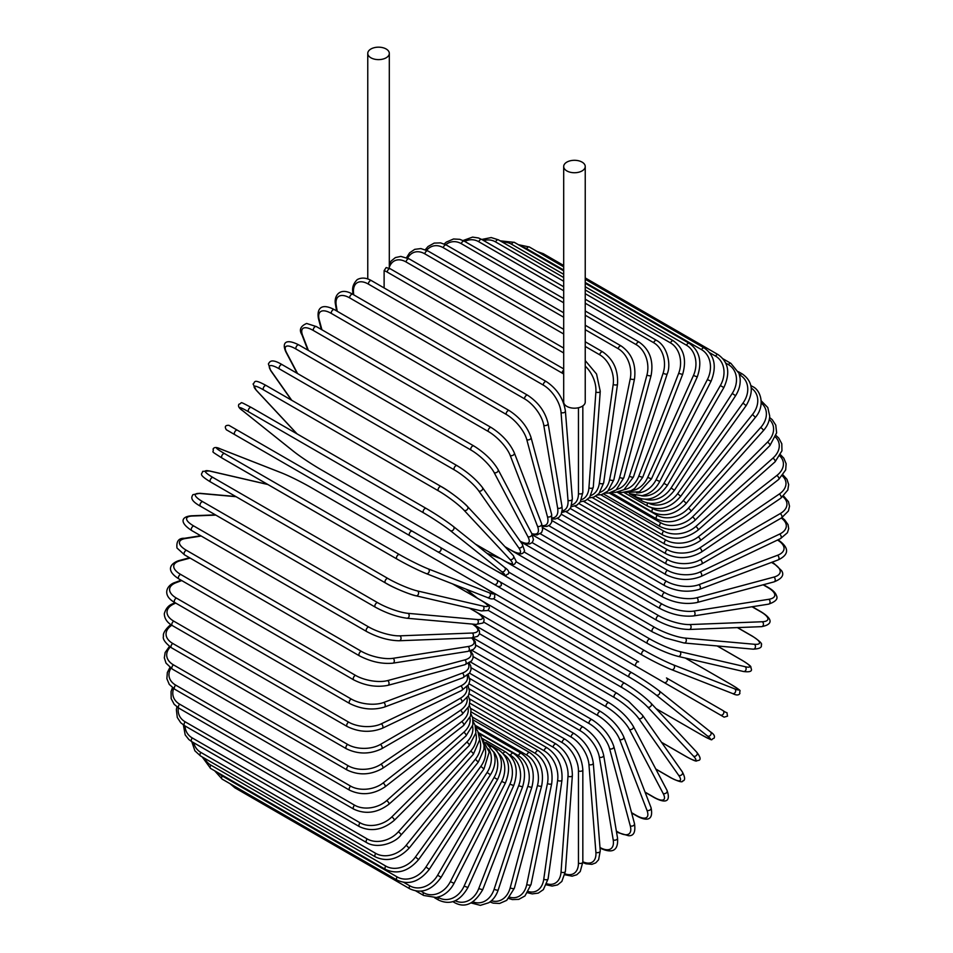 <?xml version="1.0" encoding="UTF-8"?>
<svg xmlns="http://www.w3.org/2000/svg" width="953" height="953" viewBox="0 0 953 953"><rect width="100%" height="100%" fill="white"/><g stroke="black" fill="none" stroke-linecap="round" stroke-linejoin="round"><path stroke-width="1.43" d="M540.72 611.278A2.561 1.477 -60 0 1 540.685 611.254L715.572 712.225A2.561 1.477 120 0 0 715.584 712.225L456.368 562.568L724.113 717.156L727.544 716.132C726.257 710.235 728.747 714.726 722.91 710.533L722.91 710.533A2.561 2.097 120 0 1 720.349 714.976L663.907 682.396A2.561 2.097 120 0 0 666.469 677.952L722.91 710.533L666.469 677.952M638.605 661.858L500.385 582.057L638.605 661.858A2.561 1.477 120 0 0 636.032 663.336A2.561 1.477 120 0 0 636.032 666.302L461.157 565.332A2.561 1.477 120 0 1 461.097 565.296M384.119 270.64L386.156 267.543L390.337 268.829A2.561 1.477 -60 0 0 388.359 269.508A2.561 1.477 -60 0 0 387.24 272.093A23.086 13.33 -120 0 0 384.119 270.64L384.119 287.949M370.92 48.996A10.781 6.218 0 0 0 367.763 53.392A10.781 6.218 0 0 0 374.41 59.146A10.781 6.218 0 0 0 386.156 57.799A10.781 6.218 0 0 0 389.312 53.392A10.781 6.218 0 0 0 382.665 47.65A10.781 6.218 0 0 0 370.92 48.996M563.688 166.513L563.688 401.975A10.781 6.218 0 0 0 570.335 407.717A10.781 6.218 0 0 0 582.08 406.371A10.781 6.218 0 0 0 585.237 401.975L585.237 166.513A10.781 6.218 0 0 0 578.59 160.771A10.781 6.218 0 0 0 566.844 162.117A10.781 6.218 0 0 0 563.688 166.513A10.781 6.218 0 0 0 570.335 172.267A10.781 6.218 0 0 0 582.08 170.909A10.781 6.218 0 0 0 585.237 166.513M409.754 535.657L234.867 434.687A2.561 1.477 -60 0 1 234.867 431.721A2.561 1.477 -60 0 1 237.428 430.244L412.315 531.214A2.561 1.477 120 0 0 409.754 532.691A2.561 1.477 120 0 0 409.754 535.657L437.618 551.739A2.561 2.097 -60 0 0 440.191 547.296L500.301 582.009M494.071 584.332L437.618 551.739L494.071 584.332A2.561 2.097 -60 0 0 496.632 579.889L500.408 582.069C502.279 585.166 501.409 586.631 497.8 586.488L494.071 584.332M234.867 434.687L489.282 581.568A2.561 1.477 120 0 0 489.306 581.58L314.395 480.61A2.561 1.477 120 0 0 314.442 480.622M469.043 683.789L565.224 739.314C575.957 746.675 581.83 756.837 582.831 769.821L582.831 861.988A2.561 1.477 180 0 1 581.247 863.358A2.561 1.477 180 0 1 578.459 863.037L578.459 770.858A23.086 13.33 -120 0 0 562.127 742.59L469.293 688.983M565.093 873.853A23.086 13.33 -120 0 0 578.459 863.037M565.224 739.314A2.561 1.477 120 0 0 563.247 740.005A2.561 1.477 120 0 0 562.127 742.59M582.831 769.821A2.561 1.477 180 0 1 581.247 771.18A2.561 1.477 180 0 1 578.459 770.858M582.831 862.513L585.916 863.775L591.884 864.347L595.732 862.882L598.615 859.749L600.247 850.85A2.561 1.608 175.5 0 1 598.734 852.47A2.561 1.608 175.5 0 1 595.887 852.28L588.93 764.473A23.086 12.115 -124.2 0 0 571.181 737.086L469.817 678.56M582.831 861.762A23.086 12.115 -124.2 0 0 595.887 852.28M600.247 850.85L593.29 763.043A2.561 1.608 175.5 0 1 591.777 764.663A2.561 1.608 175.5 0 1 588.93 764.473M593.29 763.043C591.384 750.726 585.035 740.922 574.266 733.631A2.561 1.477 120 0 0 572.217 734.406A2.561 1.477 120 0 0 571.181 737.086M600.211 848.158L600.033 848.063A2.561 1.477 120 0 0 600.211 848.158C609.479 852.53 618.747 853.28 617.52 838.009A2.561 1.715 170.5 0 1 616.103 839.891A2.561 1.715 170.5 0 1 613.196 839.831L599.342 757.063A23.086 10.817 -128 0 0 580.174 730.713L471.127 667.743M599.985 847.491A23.086 10.817 -128 0 0 613.196 839.831M617.52 838.009L603.654 755.241A2.561 1.715 170.5 0 1 602.236 757.123A2.561 1.715 170.5 0 1 599.342 757.063M603.654 755.241C600.843 743.662 594.041 734.286 583.248 727.091A2.561 1.477 120 0 0 581.127 727.937A2.561 1.477 120 0 0 580.174 730.713M616.353 831.111L618.152 832.148A2.561 1.477 120 0 0 618.628 832.815L628.563 835.721C633.733 836.067 635.711 832.029 634.484 823.583A2.561 1.811 165 0 1 633.209 825.715A2.561 1.811 165 0 1 630.255 825.798L609.598 748.701A23.086 9.423 -131.6 0 0 589.049 723.506L473.2 656.617M618.152 832.148A23.086 9.423 -131.6 0 0 630.255 825.798M634.484 823.583L613.827 746.485A2.561 1.811 165 0 1 612.553 748.617A2.561 1.811 165 0 1 609.598 748.701M613.827 746.485C610.134 735.716 602.892 726.794 592.087 719.729A2.561 1.477 120 0 0 589.895 720.659A2.561 1.477 120 0 0 589.049 723.506M631.565 812.683L636.199 815.351A2.561 1.477 120 0 0 636.616 815.875C644.681 820.438 654.056 822.248 651.042 807.667A2.561 1.894 158.9 0 1 649.934 810.05A2.561 1.894 158.9 0 1 646.944 810.288L619.641 739.445A23.086 7.969 -134.9 0 0 597.734 715.524L476.024 645.252M636.199 815.351A23.086 7.969 -134.9 0 0 646.944 810.288M651.042 807.667L623.738 736.812A2.561 1.894 158.9 0 1 622.643 739.206A2.561 1.894 158.9 0 1 619.641 739.445M623.738 736.812C619.188 726.936 611.516 718.526 600.712 711.593A2.561 1.477 120 0 0 598.46 712.618A2.561 1.477 120 0 0 597.734 715.524M645.038 792.098L653.687 797.089A2.561 1.477 120 0 0 654.044 797.482C667.374 804.618 670.507 800.234 667.029 790.382A2.561 1.966 152.2 0 1 666.159 793.015A2.561 1.966 152.2 0 1 663.109 793.408L629.385 729.355A23.086 6.445 -138.1 0 0 606.156 706.828L479.538 633.733M653.687 797.089A23.086 6.445 -138.1 0 0 663.109 793.408M667.029 790.382L633.292 726.329A2.561 1.966 152.2 0 1 632.423 728.95A2.561 1.966 152.2 0 1 629.385 729.355M609.443 703.159A2.561 1.477 120 0 0 609.074 702.766A2.561 1.477 120 0 0 606.751 703.874A2.561 1.477 120 0 0 606.156 706.828M655.759 768.988L670.495 777.493A2.561 1.477 120 0 0 670.781 777.755A2.561 1.477 120 0 0 671.174 777.874M655.831 769.131L670.781 777.755C678.631 781.627 682.586 782.699 682.634 780.995C685.35 780.567 685.255 777.517 682.324 771.87A2.561 2.025 144.9 0 1 678.655 775.301L638.748 718.526A23.086 4.884 -141.2 0 0 614.256 697.477L483.671 622.095M670.495 777.493A23.086 4.884 -141.2 0 0 678.655 775.301M682.324 771.87L642.417 715.095A2.561 2.025 144.9 0 1 638.748 718.526M617.401 693.57A2.561 1.477 120 0 0 617.103 693.308A2.561 1.477 120 0 0 614.721 694.499A2.561 1.477 120 0 0 614.256 697.477M661.537 742.304L686.494 756.706A2.561 1.477 120 0 0 686.696 756.873A2.561 1.477 120 0 0 686.934 756.968M696.429 751.977A2.561 2.061 137 0 1 693.45 756.098L647.671 707.031A23.086 3.276 -144.2 0 0 621.975 687.566L488.329 610.408M686.494 756.706A23.086 3.276 -144.2 0 0 693.45 756.098M661.596 742.375L686.696 756.873C698.775 763.162 695.345 760.518 698.561 760.423C701.086 759.839 700.503 757.123 696.81 752.286L651.03 703.219C644.18 696.357 635.425 689.722 624.739 683.277A2.561 1.477 120 0 1 624.942 683.444A23.086 3.276 35.8 0 1 650.637 702.909A2.561 2.061 137 0 1 647.671 707.031M480.753 600.152L624.739 683.277A2.561 1.477 120 0 0 622.297 684.576A2.561 1.477 120 0 0 621.975 687.566M656.105 708.651L701.551 734.894A2.561 1.477 120 0 0 701.658 734.966C715.774 742.351 709.782 739.325 714 738.289C715.226 736.312 714.023 734.144 710.378 731.785A2.561 2.085 128.6 0 1 707.388 735.942L656.081 694.951A23.086 1.644 -147.1 0 0 629.254 677.142L493.344 598.675M710.164 731.642A2.561 2.085 128.6 0 1 710.378 731.785L659.071 690.794A2.561 2.085 128.6 0 1 656.081 694.951M701.551 734.894A23.086 1.644 -147.1 0 0 707.388 735.942M466.172 589.216L477.513 598.281M486.471 588.787L631.922 672.77A2.561 1.477 120 0 1 632.03 672.842A23.086 1.644 32.9 0 1 658.857 690.651A2.561 2.085 128.6 0 1 659.071 690.794C651.602 685.052 642.56 679.048 631.922 672.77A2.561 1.477 120 0 0 629.421 674.152A2.561 1.477 120 0 0 629.254 677.142M487.448 589.371L631.803 672.711M452.592 560.388L456.368 562.568A2.561 2.097 -60 0 0 456.368 562.568L540.685 611.254M730.88 684.361A2.561 1.477 120 0 0 730.76 684.302L685.302 658.058L730.88 684.361C744.329 692.891 738.718 689.21 739.921 693.379C738.837 695.44 736.347 695.476 732.476 693.498A2.561 2.085 111.4 0 1 732.249 693.391M508.688 572.098L644.597 650.565A23.086 1.644 27.1 0 0 673.437 664.884L734.584 688.828A23.086 1.644 27.1 0 0 730.76 684.302M734.584 688.828A2.561 2.085 111.4 0 1 732.476 693.498L671.329 669.554A2.561 2.085 111.4 0 1 671.103 669.447A23.086 1.644 -152.9 0 1 642.262 655.116A2.561 1.477 120 0 1 642.155 655.056A2.561 1.477 120 0 1 642.096 652.197A2.561 1.477 120 0 1 644.597 650.565M642.048 654.985L497.347 571.455M500.444 558.601L486.935 553.3M673.437 664.884A2.561 2.085 111.4 0 1 671.329 669.554C662.633 665.968 652.9 661.132 642.155 655.056L467.268 554.098A2.561 1.477 120 0 0 467.315 554.122M467.22 554.062A2.561 1.477 120 0 0 467.268 554.098L466.529 553.669M742.566 660.608A2.561 1.477 120 0 0 742.363 660.441A2.561 1.477 120 0 0 742.125 660.346L717.168 645.943M516.335 561.889L649.982 639.046A23.086 3.276 24.2 0 0 679.692 651.566L745.067 666.683A23.086 3.276 24.2 0 0 742.125 660.346M745.067 666.683A2.561 2.061 103 0 1 743.459 671.496C749.499 672.282 752.131 671.424 751.369 668.946C749.856 666.111 753.859 667.767 742.363 660.441L717.264 645.955M677.607 656.2A23.086 3.276 -155.8 0 1 647.909 643.68A2.561 1.477 120 0 1 647.659 643.585A2.561 1.477 120 0 1 647.552 640.821A2.561 1.477 120 0 1 649.982 639.046M679.692 651.566A2.561 2.061 103 0 1 678.071 656.379L743.459 671.496M752.799 636.497A2.561 1.477 120 0 0 752.501 636.223A2.561 1.477 120 0 0 752.12 636.104L737.384 627.598M524.138 552.013L654.711 627.408A23.086 4.884 21.2 0 0 685.183 638.093L754.311 644.264A23.086 4.884 21.2 0 0 752.12 636.104M754.311 644.264A2.561 2.025 95.1 0 1 753.18 649.16C759.529 648.874 762.209 647.432 761.233 644.859C762.686 643.966 759.767 641.083 752.501 636.223L737.551 627.586M685.183 638.093A2.561 2.025 95.1 0 1 684.051 642.989L753.18 649.16M654.711 627.408A2.561 1.477 120 0 0 652.364 629.302A2.561 1.477 120 0 0 652.519 631.958L665.17 637.914L684.051 642.989M532.143 542.614L658.749 615.709A23.086 6.445 18.1 0 0 689.877 624.56L762.221 621.749A2.561 1.966 87.8 0 1 763.401 624.596A2.561 1.966 87.8 0 1 761.554 626.657C771.835 624.751 774.05 619.843 761.209 611.874A2.561 1.477 120 0 0 760.697 611.755L752.048 606.763M762.221 621.749A23.086 6.445 18.1 0 0 760.697 611.755M689.877 624.56A2.561 1.966 87.8 0 1 691.056 627.408A2.561 1.966 87.8 0 1 689.21 629.468L761.554 626.657M658.749 615.709A2.561 1.477 120 0 0 656.498 617.711A2.561 1.477 120 0 0 656.7 620.272C667.958 626.228 678.798 629.29 689.21 629.468M540.375 533.811L662.073 604.071A23.086 7.969 14.9 0 0 693.748 611.087L768.749 599.306A2.561 1.894 81.1 0 1 770.048 602.022A2.561 1.894 81.1 0 1 768.523 604.166C775.504 601.772 778.172 598.961 776.528 595.756C775.659 592.909 772.954 590.181 768.428 587.572A2.561 1.477 120 0 0 767.761 587.477L763.139 584.797M768.749 599.306A23.086 7.969 14.9 0 0 767.761 587.477M693.748 611.087A2.561 1.894 81.1 0 1 695.035 613.803A2.561 1.894 81.1 0 1 693.522 615.948L768.523 604.166M662.073 604.071A2.561 1.477 120 0 0 659.917 606.156A2.561 1.477 120 0 0 660.167 608.622C671.567 614.506 682.693 616.948 693.522 615.948M548.797 525.675L664.646 592.563A23.086 9.423 11.6 0 0 696.738 597.769L773.848 577.101A2.561 1.811 75 0 1 775.242 579.698A2.561 1.811 75 0 1 774.039 581.878C781.96 578.709 784.474 574.981 781.591 570.68L774.098 563.521A2.561 1.477 120 0 0 773.288 563.449L771.489 562.413M773.848 577.101A23.086 9.423 11.6 0 0 773.288 563.449M696.738 597.769A2.561 1.811 75 0 1 698.144 600.366A2.561 1.811 75 0 1 696.941 602.534L774.039 581.878M664.646 592.563A2.561 1.477 120 0 0 662.609 594.72A2.561 1.477 120 0 0 662.895 597.078C674.414 602.904 685.767 604.726 696.941 602.534M557.398 518.313L666.445 581.27A23.086 10.817 8 0 0 698.859 584.689L777.469 555.313A2.561 1.715 69.5 0 1 778.97 557.791A2.561 1.715 69.5 0 1 778.053 559.959C791.883 553.395 786.606 545.747 778.184 539.898A2.561 1.477 120 0 0 777.97 539.815M777.469 555.313A23.086 10.817 8 0 0 777.493 540.041M698.859 584.689A2.561 1.715 69.5 0 1 700.36 587.179A2.561 1.715 69.5 0 1 699.442 589.335L778.053 559.959M666.445 581.27A2.561 1.477 120 0 0 664.527 583.486A2.561 1.477 120 0 0 664.849 585.738C676.475 591.503 688.006 592.695 699.442 589.335M566.106 511.773L667.469 570.299A23.086 12.115 4.2 0 0 700.062 571.979L779.59 534.097A23.086 12.115 4.2 0 0 781.281 518.051M779.59 534.097A2.561 1.608 64.5 0 1 781.174 536.468A2.561 1.608 64.5 0 1 780.531 538.6L787.428 532.727L788.691 528.665L788.036 524.591L784.557 519.719L781.925 517.67M700.062 571.979A2.561 1.608 64.5 0 1 701.658 574.349A2.561 1.608 64.5 0 1 701.015 576.47L780.531 538.6M667.469 570.299A2.561 1.477 120 0 0 665.67 572.539A2.561 1.477 120 0 0 666.028 574.695C677.726 580.377 689.388 580.973 701.015 576.47M574.873 506.114L667.708 559.709A23.086 13.33 0 0 0 700.36 559.709L780.185 513.619A23.086 13.33 0 0 0 782.878 496.632M780.185 513.619A2.561 1.477 60 0 1 781.865 515.883A2.561 1.477 60 0 1 781.472 517.944L788.393 511.011L789.513 506.257L788.441 501.659L783.58 496.025M700.36 559.709A2.561 1.477 60 0 1 702.039 561.972A2.561 1.477 60 0 1 701.646 564.021L781.472 517.944M667.708 559.709A2.561 1.477 120 0 0 666.04 561.972A2.561 1.477 120 0 0 666.433 564.021C678.167 569.644 689.912 569.644 701.646 564.021M583.629 501.373L667.16 549.595A23.086 14.438 -4.5 0 0 699.752 547.987L779.268 494.047A23.086 14.438 -4.5 0 0 782.365 475.904M779.268 494.047A2.561 1.346 55.8 0 1 781.019 496.203A2.561 1.346 55.8 0 1 780.864 498.157L787.821 490.045L788.667 484.565L786.964 479.311L783.08 474.999M699.752 547.987A2.561 1.346 55.8 0 1 701.503 550.143A2.561 1.346 55.8 0 1 701.348 552.109L780.864 498.157M667.16 549.595A2.561 1.477 120 0 0 665.611 551.858A2.561 1.477 120 0 0 666.028 553.812C677.797 559.363 689.567 558.792 701.348 552.109M592.313 497.585L665.813 540.029A23.086 15.439 -9.5 0 0 698.227 536.896L776.838 475.499A23.086 15.439 -9.5 0 0 779.899 456.022M776.838 475.499A2.561 1.203 52 0 1 778.672 477.56A2.561 1.203 52 0 1 778.732 479.407L785.677 469.936L786.13 463.742L783.795 458.155L780.555 454.784M698.227 536.896A2.561 1.203 52 0 1 700.062 538.945A2.561 1.203 52 0 1 700.121 540.804L778.732 479.407M665.813 540.029A2.561 1.477 120 0 0 664.408 542.281A2.561 1.477 120 0 0 664.849 544.127C676.618 549.619 688.376 548.511 700.121 540.804M600.855 494.798L663.705 531.083A23.086 16.332 -15 0 0 695.797 526.521L772.907 458.155A23.086 16.332 -15 0 0 775.539 437.141M772.907 458.155A2.561 1.048 48.4 0 1 774.813 460.096A2.561 1.048 48.4 0 1 775.075 461.824L781.948 450.817L781.805 443.764L778.78 438.106L776.064 435.569M695.797 526.521A2.561 1.048 48.4 0 1 697.715 528.474A2.561 1.048 48.4 0 1 697.977 530.19L775.075 461.824M663.705 531.083A2.561 1.477 120 0 0 662.418 533.299A2.561 1.477 120 0 0 662.895 535.05C674.653 540.494 686.351 538.874 697.977 530.19M609.181 492.999L660.834 522.828A23.086 17.083 -21.1 0 0 692.497 516.943L767.51 442.121A23.086 17.083 -21.1 0 0 769.309 419.415M767.51 442.121A2.561 0.882 45.1 0 1 769.488 443.955A2.561 0.882 45.1 0 1 769.941 445.539L776.635 432.829L775.766 425.121L772.264 419.713L769.619 417.509M692.497 516.943A2.561 0.882 45.1 0 1 694.475 518.789A2.561 0.882 45.1 0 1 694.94 520.374L769.941 445.539M660.834 522.828A2.561 1.477 120 0 0 660.167 526.652C671.925 532.06 683.504 529.963 694.94 520.374M761.209 400.808L767.796 407.539L769.714 416.08C769.524 421.166 767.403 426.039 763.365 430.685A2.561 0.715 41.9 0 0 762.734 429.255A2.561 0.715 41.9 0 0 760.685 427.516A23.086 17.714 -27.8 0 0 761.209 402.988M617.222 492.236L657.225 515.323A23.086 17.714 -27.8 0 0 688.34 508.235L760.685 427.516M688.34 508.235A2.561 0.715 41.9 0 1 690.389 509.986A2.561 0.715 41.9 0 1 691.02 511.404L763.365 430.685M657.225 515.323A2.561 1.477 120 0 0 656.7 519.004C668.434 524.376 679.87 521.839 691.02 511.404M651.447 507.794L652.9 508.628A23.086 18.214 -35.1 0 0 683.372 500.468L752.501 414.472L755.407 417.366C765.533 405.692 760.768 389.944 752.501 386.525A2.561 1.477 120 0 0 751.071 386.739M752.501 414.472A23.086 18.214 -35.1 0 0 751.262 388.05M683.372 500.468L686.279 503.363L755.407 417.366M652.9 508.628A2.561 1.477 120 0 0 652.519 512.142C664.229 517.491 675.486 514.56 686.279 503.363M648.922 503.339A23.086 18.572 -43 0 0 677.607 493.69L742.995 403.071L746.116 405.68C754.073 391.981 752.822 381.414 742.363 374.005A2.561 1.477 120 0 0 740.04 375.113L739.468 374.779M742.995 403.071A23.086 18.572 -43 0 0 740.04 375.113M677.607 493.69L680.728 496.299L746.116 405.68M647.695 503.124A2.561 1.477 120 0 0 647.659 506.138C659.345 511.463 670.364 508.187 680.728 496.299M645.574 499.301A23.086 18.786 -51.4 0 0 671.103 487.96L732.249 393.41L735.573 395.733C739.171 389.98 740.672 384.107 740.088 378.115L739.04 373.373L730.88 363.355A2.561 1.477 120 0 0 728.426 364.642L725.757 363.093M732.249 393.41A23.086 18.786 -51.4 0 0 728.426 364.642M671.103 487.96L674.426 490.283L735.573 395.733M641.762 498.967A2.561 1.477 120 0 0 642.155 501.016C653.818 506.353 664.575 502.767 674.426 490.283M641.5 495.798A23.086 18.857 -60 0 0 663.907 483.314L720.349 385.548L723.851 387.573C730.486 373.052 728.58 362.069 718.133 354.647A2.561 1.477 120 0 0 715.572 356.124L709.64 352.705M720.349 385.548A23.086 18.857 -60 0 0 715.572 356.124M541.59 254.07A2.561 1.477 -60 0 1 543.246 253.677L563.688 265.482M663.907 483.314L667.41 485.339L723.851 387.573M635.508 495.81A2.561 1.477 120 0 0 636.032 496.847C647.683 502.171 658.142 498.336 667.41 485.339M636.604 492.927A23.086 18.786 -68.6 0 0 656.081 479.8L707.388 379.568L711.057 381.283C716.954 366.5 714.667 355.398 704.219 347.964A2.561 1.477 120 0 0 701.551 349.644L585.237 282.481M707.388 379.568A23.086 18.786 -68.6 0 0 701.551 349.644M563.688 270.044L526.664 248.673A2.561 1.477 -60 0 1 529.344 246.994L563.688 266.828M526.664 248.673A23.086 18.786 -68.6 0 0 522.375 246.994M656.081 479.8L659.75 481.503L711.057 381.283M630.815 490.831A23.086 18.572 -77 0 0 647.671 477.429L693.45 375.494L697.274 376.888C702.397 361.973 699.716 350.787 689.257 343.342A2.561 1.477 120 0 0 686.494 345.224L585.237 286.758M693.45 375.494A23.086 18.572 -77 0 0 686.494 345.224M563.688 274.321L511.606 244.254A2.561 1.477 -60 0 1 514.37 242.372L563.688 270.843M511.606 244.254A23.086 18.572 -77 0 0 502.672 242.276M647.671 477.429L651.495 478.823L697.274 376.888M624.167 489.639A23.086 18.214 -84.9 0 0 638.748 476.238L678.655 373.373L682.622 374.434C686.922 359.495 683.837 348.286 673.342 340.817A2.561 1.477 120 0 0 670.495 342.901L585.237 293.679M678.655 373.373A23.086 18.214 -84.9 0 0 670.495 342.901M563.688 281.242L495.608 241.931A2.561 1.477 -60 0 1 498.467 239.858L563.688 277.514M495.608 241.931A23.086 18.214 -84.9 0 0 483.743 240.621M638.748 476.238L642.703 477.298L682.622 374.434M616.746 489.461A23.086 17.714 -92.2 0 0 629.385 476.214L663.109 373.207A2.561 0.715 18.1 0 0 665.647 374.112A2.561 0.715 18.1 0 0 667.195 373.945C671.15 365.273 667.922 346.618 656.617 340.424A2.561 1.477 120 0 0 653.687 342.711L585.237 303.197M663.109 373.207A23.086 17.714 -92.2 0 0 653.687 342.711M563.688 290.748L478.799 241.74A2.561 1.477 -60 0 1 481.73 239.453L491.224 237.559L498.467 239.858M478.799 241.74A23.086 17.714 -92.2 0 0 464.802 241.478M629.385 476.214A2.561 0.715 18.1 0 0 631.91 477.119A2.561 0.715 18.1 0 0 633.459 476.953L667.195 373.945M608.645 490.366A23.086 17.083 -98.9 0 0 619.641 477.382L646.944 375.005A2.561 0.882 14.9 0 0 649.529 375.804A2.561 0.882 14.9 0 0 651.125 375.399C653.722 360.71 649.743 349.632 639.189 342.151A2.561 1.477 120 0 0 636.199 344.641L585.237 315.217M646.944 375.005A23.086 17.083 -98.9 0 0 636.199 344.641M563.688 302.78L461.312 243.67A2.561 1.477 -60 0 1 464.302 241.18L563.688 298.563M461.312 243.67A23.086 17.083 -98.9 0 0 445.754 244.718M619.641 477.382A2.561 0.882 14.9 0 0 622.226 478.168A2.561 0.882 14.9 0 0 623.822 477.775L651.125 375.399M599.997 492.356A23.086 16.332 -105 0 0 609.598 479.716L630.255 378.758A2.561 1.048 11.6 0 0 632.899 379.437A2.561 1.048 11.6 0 0 634.519 378.806C636.235 364.391 631.791 353.456 621.189 345.987A2.561 1.477 120 0 0 618.152 348.679L585.237 329.678M630.255 378.758A23.086 16.332 -105 0 0 618.152 348.679M563.688 317.23L443.276 247.709A2.561 1.477 -60 0 1 446.314 245.016L563.688 312.787M443.276 247.709A23.086 16.332 -105 0 0 426.67 250.282M609.598 479.716A2.561 1.048 11.6 0 0 612.243 480.395A2.561 1.048 11.6 0 0 613.863 479.764L634.519 378.806M590.931 495.465A23.086 15.439 -110.5 0 0 599.342 483.195L613.196 384.428A2.561 1.203 8 0 0 615.888 384.988A2.561 1.203 8 0 0 617.52 384.119C618.33 370.098 613.41 359.352 602.772 351.907A2.561 1.477 120 0 0 600.95 352.443A2.561 1.477 120 0 0 599.711 354.802L585.237 346.439M613.196 384.428A23.086 15.439 -110.5 0 0 599.711 354.802M563.688 334.003L424.824 253.832A2.561 1.477 -60 0 1 426.062 251.473A2.561 1.477 -60 0 1 427.897 250.937L563.688 329.345M424.824 253.832A23.086 15.439 -110.5 0 0 407.693 258.108M599.342 483.195A2.561 1.203 8 0 0 602.034 483.767A2.561 1.203 8 0 0 603.666 482.885L617.52 384.119M581.533 499.634A23.086 14.438 -115.5 0 0 588.93 487.805L595.887 391.969A23.086 14.438 -115.5 0 0 585.237 366.131M595.887 391.969A2.561 1.346 4.2 0 0 598.627 392.422A2.561 1.346 4.2 0 0 600.247 391.302L596.542 374.005L585.237 360.579M563.688 352.955L406.097 261.98A2.561 1.477 -60 0 1 407.288 259.502A2.561 1.477 -60 0 1 409.182 258.894L563.688 348.095M406.097 261.98A23.086 14.438 -115.5 0 0 389.312 267.281M588.93 487.805A2.561 1.346 4.2 0 0 591.67 488.258A2.561 1.346 4.2 0 0 593.29 487.138L600.247 391.302M563.688 374.052A23.086 13.33 -120 0 0 562.127 373.064L387.24 272.093M571.907 504.828A23.086 13.33 -120 0 0 578.459 493.511L578.459 407.753M578.459 493.511A2.561 1.477 0 0 0 581.247 493.833A2.561 1.477 0 0 0 582.831 492.463L580.246 502.005L576.791 505.245L571.264 506.686M563.688 370.086A2.561 1.477 120 0 0 562.127 373.064M546.379 381.629A2.561 1.477 120 0 0 544.33 382.391A2.561 1.477 120 0 0 543.281 385.072L368.406 284.101A2.561 1.477 -60 0 1 369.442 281.421A2.561 1.477 -60 0 1 371.491 280.658L546.379 381.629C557.148 388.907 563.485 398.711 565.403 411.029A2.561 1.608 -4.5 0 1 563.89 412.649A2.561 1.608 -4.5 0 1 561.043 412.458A23.086 12.115 -124.2 0 0 543.281 385.072M562.139 510.963A23.086 12.115 -124.2 0 0 568 500.265L561.043 412.458M368.406 284.101A23.086 12.115 -124.2 0 0 353.503 292.642L353.67 294.811M568 500.265A2.561 1.608 -4.5 0 0 570.847 500.456A2.561 1.608 -4.5 0 0 572.36 498.836L565.403 411.029M353.503 292.642A2.561 1.608 175.5 0 1 352.753 291.618L352.967 294.406M527.676 395.269A2.561 1.477 120 0 0 525.556 396.114A2.561 1.477 120 0 0 524.603 398.878L349.727 297.92A2.561 1.477 -60 0 1 350.668 295.144A2.561 1.477 -60 0 1 352.789 294.298L527.676 395.269C538.469 402.452 545.271 411.839 548.082 423.418A2.561 1.715 -9.5 0 1 546.665 425.3A2.561 1.715 -9.5 0 1 543.77 425.241A23.086 10.817 -128 0 0 524.603 398.878M552.264 517.944A23.086 10.817 -128 0 0 557.624 508.009L543.77 425.241M349.727 297.92A23.086 10.817 -128 0 0 336.23 305.413L337.207 311.286M557.624 508.009A2.561 1.715 -9.5 0 0 560.531 508.068A2.561 1.715 -9.5 0 0 561.948 506.186L548.082 423.418M336.23 305.413A2.561 1.715 170.5 0 1 335.48 304.448L336.564 310.916M509.259 410.612A2.561 1.477 120 0 0 507.067 411.541A2.561 1.477 120 0 0 506.222 414.388L331.334 313.418A2.561 1.477 -60 0 1 332.18 310.583A2.561 1.477 -60 0 1 334.372 309.642L509.259 410.612C520.064 417.688 527.319 426.599 531 437.367A2.561 1.811 -15 0 1 529.725 439.5A2.561 1.811 -15 0 1 526.771 439.583A23.086 9.423 -131.6 0 0 506.222 414.388M542.233 525.591A23.086 9.423 -131.6 0 0 547.439 516.693L526.771 439.583M331.334 313.418A23.086 9.423 -131.6 0 0 319.231 319.767L321.923 329.786M547.439 516.693A2.561 1.811 -15 0 0 550.381 516.609A2.561 1.811 -15 0 0 551.668 514.477L531 437.367M319.231 319.767A2.561 1.811 165 0 1 318.516 318.874L321.34 329.452M491.26 427.552A2.561 1.477 120 0 0 489.008 428.564A2.561 1.477 120 0 0 488.281 431.471L313.394 330.512A2.561 1.477 -60 0 1 314.121 327.606A2.561 1.477 -60 0 1 316.384 326.581L491.26 427.552C502.064 434.485 509.736 442.883 514.286 452.77A2.561 1.894 -21.1 0 1 513.19 455.153A2.561 1.894 -21.1 0 1 510.189 455.391A23.086 7.969 -134.9 0 0 488.281 431.471M531.798 533.609A23.086 7.969 -134.9 0 0 537.492 526.247L510.189 455.391M313.394 330.512A23.086 7.969 -134.9 0 0 302.649 335.575L308.367 350.418M537.492 526.247A2.561 1.894 -21.1 0 0 540.494 526.008A2.561 1.894 -21.1 0 0 541.59 523.626L514.286 452.77M302.649 335.575A2.561 1.894 158.9 0 1 301.958 334.789L307.867 350.132M474.201 446.338A2.561 1.477 120 0 0 473.832 445.956A2.561 1.477 120 0 0 471.509 447.052A2.561 1.477 120 0 0 470.913 450.007L296.026 349.036A2.561 1.477 -60 0 1 296.633 346.094A2.561 1.477 -60 0 1 298.956 344.986L473.832 445.956C484.612 452.723 492.689 460.573 498.05 469.507A2.561 1.966 -27.8 0 1 497.18 472.128A2.561 1.966 -27.8 0 1 494.13 472.533A23.086 6.445 -138.1 0 0 470.913 450.007M520.207 541.233A23.086 6.445 -138.1 0 0 527.867 536.599L494.13 472.533M296.026 349.036A23.086 6.445 -138.1 0 0 286.603 352.717L297.586 373.576M527.867 536.599A2.561 1.966 -27.8 0 0 530.916 536.194A2.561 1.966 -27.8 0 0 531.786 533.561L498.05 469.507M286.603 352.717A2.561 1.966 152.2 0 1 285.971 352.074L297.169 373.326M457.392 465.934A2.561 1.477 120 0 0 457.106 465.672A2.561 1.477 120 0 0 454.712 466.863A2.561 1.477 120 0 0 454.247 469.841L279.36 368.882A2.561 1.477 -60 0 1 279.837 365.904A2.561 1.477 -60 0 1 282.219 364.701L457.106 465.672C467.84 472.271 476.274 479.538 482.409 487.459A2.561 2.025 -35.1 0 1 478.74 490.89A23.086 4.884 -141.2 0 0 454.247 469.841M504.947 546.665L510.486 549.857A23.086 4.884 -141.2 0 0 518.646 547.665L478.74 490.89M279.36 368.882A23.086 4.884 -141.2 0 0 271.2 371.062L291.725 400.272M518.646 547.665A2.561 2.025 -35.1 0 0 522.315 544.234L482.409 487.459M510.486 549.857A2.561 1.477 120 0 0 510.772 550.119A2.561 1.477 120 0 0 511.165 550.238M271.2 371.062A2.561 2.025 144.9 0 1 270.676 370.586L291.404 400.081M467.089 506.186A23.086 3.276 35.8 0 0 441.394 486.721A2.561 1.477 120 0 0 441.191 486.566A2.561 1.477 120 0 0 438.737 487.853A2.561 1.477 120 0 0 438.428 490.843L263.54 389.872A2.561 1.477 -60 0 1 263.862 386.882A2.561 1.477 -60 0 1 266.304 385.596A2.561 1.477 -60 0 1 266.506 385.751M475.38 544.08L502.934 559.983A23.086 3.276 -144.2 0 0 509.903 559.375L464.111 510.308A23.086 3.276 -144.2 0 0 438.428 490.843M464.111 510.308A2.561 2.061 -43 0 0 467.47 506.496C465.707 504.006 450.352 491.474 441.191 486.566L266.304 385.596C252.438 378.019 255.511 382.51 253.081 383.976L256.19 390.17L296.871 433.782M263.54 389.872A23.086 3.276 -144.2 0 0 256.571 390.48L297.098 433.913M509.903 559.375A2.561 2.061 -43 0 0 513.262 555.563L467.47 506.496M248.673 411.863A23.086 1.644 -147.1 0 0 242.836 410.826L294.143 451.805A23.086 1.644 -147.1 0 0 320.97 469.615L495.846 570.585A23.086 1.644 -147.1 0 0 501.683 571.621L450.376 530.642A2.561 2.085 -51.4 0 0 453.151 526.342A23.086 1.644 32.9 0 0 426.336 508.533A2.561 1.477 120 0 0 426.229 508.461A2.561 1.477 120 0 0 423.716 509.843A2.561 1.477 120 0 0 423.549 512.833L248.673 411.863A2.561 1.477 -60 0 1 248.828 408.885A2.561 1.477 -60 0 1 251.342 407.491A2.561 1.477 -60 0 1 251.449 407.562L426.11 508.402M450.376 530.642A23.086 1.644 -147.1 0 0 423.549 512.833M501.683 571.621A2.561 2.085 -51.4 0 0 504.459 567.333M232.651 427.48L496.632 579.889M237.428 430.244L228.911 425.324C225.301 425.181 224.431 426.646 226.314 429.743L286.531 464.516A2.561 2.097 120 0 1 286.484 464.48M399.45 554.575A2.561 1.477 120 0 0 396.948 556.207A2.561 1.477 120 0 0 397.008 559.066A2.561 1.477 120 0 0 397.127 559.125A23.086 1.644 -152.9 0 0 425.955 573.456A2.561 2.085 -68.6 0 0 428.29 568.893L489.437 592.837A23.086 1.644 27.1 0 0 485.613 588.311L310.738 487.34A23.086 1.644 27.1 0 0 281.897 473.022L220.751 449.077A23.086 1.644 27.1 0 0 224.574 453.604L399.45 554.575A23.086 1.644 27.1 0 0 428.29 568.893M396.901 558.994L222.24 458.155A2.561 1.477 -60 0 1 222.12 458.107A2.561 1.477 -60 0 1 222.073 455.236A2.561 1.477 -60 0 1 224.574 453.604M487.102 597.4A2.561 2.085 -68.6 0 0 489.437 592.837M267.876 484.517L210.005 471.139A23.086 3.276 24.2 0 0 212.96 477.477L387.847 578.447A2.561 1.477 120 0 0 385.417 580.222A2.561 1.477 120 0 0 385.524 582.986A2.561 1.477 120 0 0 385.762 583.081A23.086 3.276 -155.8 0 0 415.46 595.601A2.561 2.061 -77 0 0 417.545 590.967L482.933 606.084A23.086 3.276 24.2 0 0 479.978 599.747L452.425 583.832M387.847 578.447A23.086 3.276 24.2 0 0 417.545 590.967M210.875 482.111A2.561 1.477 -60 0 1 210.637 482.015A2.561 1.477 -60 0 1 210.53 479.252A2.561 1.477 -60 0 1 212.96 477.477M480.848 610.718A2.561 2.061 -77 0 0 482.933 606.084M267.662 484.398L209.541 470.961A2.561 2.061 103 0 1 210.005 471.139M236.058 496.692L200.499 493.511A23.086 4.884 21.2 0 0 202.691 501.683L377.579 602.653A2.561 1.477 120 0 0 375.232 604.547A2.561 1.477 120 0 0 375.387 607.204C386.477 613.196 396.984 616.877 406.907 618.235A2.561 2.025 -84.9 0 0 408.039 613.339L477.167 619.51A23.086 4.884 21.2 0 0 474.987 611.35L469.448 608.157M377.579 602.653A23.086 4.884 21.2 0 0 408.039 613.339M200.88 506.353A2.561 1.477 -60 0 1 200.499 506.246A2.561 1.477 -60 0 1 200.344 503.577A2.561 1.477 -60 0 1 202.691 501.683M406.907 618.235L476.035 624.406A2.561 2.025 -84.9 0 0 477.167 619.51M475.654 611.743A2.561 1.477 120 0 0 475.356 611.469A2.561 1.477 120 0 0 474.987 611.35M235.736 496.513L199.82 493.297A2.561 2.025 95.1 0 1 200.499 493.511M215.866 515.108L192.315 516.026A23.086 6.445 18.1 0 0 193.84 526.032L368.728 626.991A2.561 1.477 120 0 0 366.476 628.992A2.561 1.477 120 0 0 366.679 631.553C377.924 637.509 388.764 640.571 399.176 640.75A2.561 1.966 -92.2 0 0 401.022 638.689A2.561 1.966 -92.2 0 0 399.843 635.842L472.188 633.03A23.086 6.445 18.1 0 0 472.378 624.084M368.728 626.991A23.086 6.445 18.1 0 0 399.843 635.842M366.679 631.553L191.791 530.595A2.561 1.477 -60 0 1 191.589 528.022A2.561 1.477 -60 0 1 193.84 526.032M399.176 640.75L471.521 637.938A2.561 1.966 -92.2 0 0 473.367 635.877A2.561 1.966 -92.2 0 0 472.188 633.03M215.449 514.87L191.446 515.799A2.561 1.966 87.8 0 1 192.315 516.026M201.214 536.027L185.49 538.505A23.086 7.969 14.9 0 0 186.478 550.334L361.354 651.304A2.561 1.477 120 0 0 359.21 653.389A2.561 1.477 120 0 0 359.46 655.855C370.86 661.739 381.974 664.181 392.803 663.181A2.561 1.894 -98.9 0 0 394.316 661.037A2.561 1.894 -98.9 0 0 393.029 658.32L468.03 646.539A23.086 7.969 14.9 0 0 471.568 637.938M361.354 651.304A23.086 7.969 14.9 0 0 393.029 658.32M359.46 655.855L184.572 554.884A2.561 1.477 -60 0 1 184.322 552.418A2.561 1.477 -60 0 1 186.478 550.334M392.803 663.181L467.816 651.399A2.561 1.894 -98.9 0 0 469.329 649.255A2.561 1.894 -98.9 0 0 468.03 646.539M200.714 535.741L184.477 538.29A2.561 1.894 81.1 0 1 185.49 538.505M190.112 558.089L180.093 560.769A23.086 9.423 11.6 0 0 180.653 574.421L355.529 675.391A2.561 1.477 120 0 0 353.492 677.535A2.561 1.477 120 0 0 353.777 679.906C365.309 685.731 376.661 687.542 387.823 685.362A2.561 1.811 -105 0 0 389.038 683.182A2.561 1.811 -105 0 0 387.633 680.585L464.73 659.929A23.086 9.423 11.6 0 0 469.841 650.97M355.529 675.391A23.086 9.423 11.6 0 0 387.633 680.585M353.777 679.906L178.902 578.936A2.561 1.477 -60 0 1 178.616 576.577A2.561 1.477 -60 0 1 180.653 574.421M387.823 685.362L464.933 664.706A2.561 1.811 -105 0 0 466.136 662.526A2.561 1.811 -105 0 0 464.73 659.929M189.54 557.755L178.961 560.578A2.561 1.811 75 0 1 180.093 560.769M181.737 580.58L176.162 582.652A23.086 10.817 8 0 0 176.412 598.091L351.3 699.061A2.561 1.477 120 0 0 349.37 701.265A2.561 1.477 120 0 0 349.703 703.528C361.318 709.282 372.849 710.485 384.285 707.126A2.561 1.715 -110.5 0 0 385.203 704.958A2.561 1.715 -110.5 0 0 383.702 702.48L462.312 673.104A23.086 10.817 8 0 0 468.233 663.479M351.3 699.061A23.086 10.817 8 0 0 383.702 702.48M349.703 703.528L174.816 602.558A2.561 1.477 -60 0 1 174.494 600.295A2.561 1.477 -60 0 1 176.412 598.091M384.285 707.126L462.896 677.75A2.561 1.715 -110.5 0 0 463.813 675.582A2.561 1.715 -110.5 0 0 462.312 673.104M181.094 580.198L174.947 582.497A2.561 1.715 69.5 0 1 176.162 582.652M175.697 603.07L173.732 603.999A23.086 12.115 4.2 0 0 173.791 621.177L348.679 722.148A2.561 1.477 120 0 0 346.88 724.387A2.561 1.477 120 0 0 347.237 726.543C358.936 732.226 370.586 732.821 382.213 728.318A2.561 1.608 -115.5 0 0 382.856 726.198A2.561 1.608 -115.5 0 0 381.271 723.827L460.787 685.946A23.086 12.115 4.2 0 0 467.125 675.522M348.679 722.148A23.086 12.115 4.2 0 0 381.271 723.827M347.237 726.543L172.35 625.573A2.561 1.477 -60 0 1 171.993 623.417A2.561 1.477 -60 0 1 173.791 621.177M382.213 728.318L461.728 690.448A2.561 1.608 -115.5 0 0 462.384 688.316A2.561 1.608 -115.5 0 0 460.787 685.946M174.995 602.665L172.469 603.868A2.561 1.608 64.5 0 1 173.732 603.999M171.814 625.263A23.086 13.33 0 0 0 172.815 643.501L347.702 744.472A2.561 1.477 120 0 0 346.022 746.723A2.561 1.477 120 0 0 346.416 748.784C358.149 754.395 369.895 754.395 381.629 748.784A2.561 1.477 -120 0 0 382.022 746.723A2.561 1.477 -120 0 0 380.354 744.472L460.168 698.382A23.086 13.33 0 0 0 466.696 687.053M347.702 744.472A23.086 13.33 0 0 0 380.354 744.472M346.416 748.784L171.528 647.814A2.561 1.477 -60 0 1 171.135 645.765A2.561 1.477 -60 0 1 172.815 643.501M381.629 748.784L461.455 702.695A2.561 1.477 -120 0 0 461.848 700.646A2.561 1.477 -120 0 0 460.168 698.382M170.277 647.039A23.086 14.438 -4.5 0 0 173.482 664.884L348.357 765.855A2.561 1.477 120 0 0 346.809 768.118A2.561 1.477 120 0 0 347.237 770.072C358.995 775.623 370.777 775.051 382.546 768.368A2.561 1.346 -124.2 0 0 382.713 766.403A2.561 1.346 -124.2 0 0 380.95 764.246L460.466 710.307A23.086 14.438 -4.5 0 0 467.018 697.989M348.357 765.855A23.086 14.438 -4.5 0 0 380.95 764.246M347.237 770.072L172.35 669.101A2.561 1.477 -60 0 1 171.933 667.148A2.561 1.477 -60 0 1 173.482 664.884M382.546 768.368L462.074 714.428A2.561 1.346 -124.2 0 0 462.229 712.463A2.561 1.346 -124.2 0 0 460.466 710.307M170.932 668.208A23.086 15.439 -9.5 0 0 175.781 685.171L350.668 786.142A2.561 1.477 120 0 0 349.251 788.393A2.561 1.477 120 0 0 349.703 790.251C361.473 795.743 373.231 794.623 384.964 786.916A2.561 1.203 -128 0 0 384.905 785.069A2.561 1.203 -128 0 0 383.07 783.009L461.681 721.624A23.086 15.439 -9.5 0 0 468.102 708.21M350.668 786.142A23.086 15.439 -9.5 0 0 383.07 783.009M349.703 790.251L174.816 689.281A2.561 1.477 -60 0 1 174.363 687.423A2.561 1.477 -60 0 1 175.781 685.171M384.964 786.916L463.575 725.531A2.561 1.203 -128 0 0 463.515 723.672A2.561 1.203 -128 0 0 461.681 721.624M173.637 688.542A23.086 16.332 -15 0 0 179.712 704.219L354.599 805.178A2.561 1.477 120 0 0 353.313 807.405A2.561 1.477 120 0 0 353.777 809.157C365.547 814.601 377.245 812.98 388.86 804.296A2.561 1.048 -131.6 0 0 388.598 802.569A2.561 1.048 -131.6 0 0 386.692 800.627L463.801 732.249A23.086 16.332 -15 0 0 469.948 717.621M354.599 805.178A23.086 16.332 -15 0 0 386.692 800.627M353.777 809.157L178.902 708.186A2.561 1.477 -60 0 1 178.425 706.435A2.561 1.477 -60 0 1 179.712 704.219M388.86 804.296L465.969 735.93A2.561 1.048 -131.6 0 0 465.707 734.203A2.561 1.048 -131.6 0 0 463.801 732.249M178.354 707.865A23.086 17.083 -21.1 0 0 185.239 721.862L360.115 822.82A2.561 1.477 120 0 0 359.46 826.656C371.205 832.064 382.796 829.968 394.22 820.366A2.561 0.882 -134.9 0 0 393.768 818.794A2.561 0.882 -134.9 0 0 391.79 816.947L466.791 742.113A23.086 17.083 -21.1 0 0 472.545 726.103M360.115 822.82A23.086 17.083 -21.1 0 0 391.79 816.947M359.46 826.656L184.572 725.686A2.561 1.477 -60 0 1 185.239 721.862M394.22 820.366L469.221 745.544A2.561 0.882 -134.9 0 0 468.769 743.959A2.561 0.882 -134.9 0 0 466.791 742.113M185.073 725.983A23.086 17.714 -27.8 0 0 192.303 737.967L367.191 838.938A2.561 1.477 120 0 0 366.679 842.619C377.698 849.314 395.471 842.774 400.987 835.019A2.561 0.715 -138.1 0 0 400.367 833.589A2.561 0.715 -138.1 0 0 398.318 831.85L470.663 751.131A23.086 17.714 -27.8 0 0 475.809 733.56M367.191 838.938A23.086 17.714 -27.8 0 0 398.318 831.85M366.679 842.619L191.791 741.648A2.561 1.477 -60 0 1 192.303 737.967M400.987 835.019L473.331 754.299A2.561 0.715 -138.1 0 0 472.7 752.87A2.561 0.715 -138.1 0 0 470.663 751.131M193.804 742.804A23.086 18.214 -35.1 0 0 200.88 752.429L375.756 853.4A2.561 1.477 120 0 0 375.387 856.902C387.097 862.262 398.342 859.332 409.135 848.134L406.228 845.228L475.356 759.231A23.086 18.214 -35.1 0 0 479.681 739.909M375.756 853.4A23.086 18.214 -35.1 0 0 406.228 845.228M375.387 856.902L200.499 755.943A2.561 1.477 -60 0 1 200.88 752.429M409.135 848.134L478.263 762.138L475.356 759.231M204.704 758.362A23.086 18.572 -43 0 0 210.875 765.128L385.762 866.086A2.561 1.477 120 0 0 385.524 869.422C397.21 874.759 408.229 871.483 418.581 859.594L415.46 856.985L480.848 766.367A23.086 18.572 -43 0 0 484.029 745.067M385.762 866.086A23.086 18.572 -43 0 0 415.46 856.985M385.524 869.422L210.637 768.463A2.561 1.477 -60 0 1 210.875 765.128M418.581 859.594L483.969 768.976L480.848 766.367M218.642 773.074A23.086 18.786 -51.4 0 0 222.24 775.956L397.127 876.927A2.561 1.477 120 0 0 397.008 880.084C408.67 885.408 419.427 881.823 429.279 869.339L425.955 867.016L487.102 772.466A23.086 18.786 -51.4 0 0 488.746 749.034M397.127 876.927A23.086 18.786 -51.4 0 0 425.955 867.016M397.008 880.084L222.12 779.113A2.561 1.477 -60 0 1 222.24 775.956M429.279 869.339L490.426 774.789L487.102 772.466M403.822 882.395L409.754 885.813A2.561 1.477 120 0 0 409.754 888.78C421.405 894.117 431.864 890.281 441.132 877.272L437.618 875.247L494.071 777.481A23.086 18.857 -60 0 0 493.678 751.846M409.754 885.813A23.086 18.857 -60 0 0 437.618 875.247M409.754 888.78L234.867 787.809A2.561 1.477 -60 0 1 234.378 786.189M441.132 877.272L497.573 779.506L494.071 777.481M497.573 779.506C504.197 764.985 502.291 754.002 491.843 746.58A2.561 1.477 120 0 0 490.688 746.64M420.881 891.162L423.549 892.699A2.561 1.477 120 0 0 423.656 895.463L436.426 897.523L441.048 896.058C446.54 893.569 450.876 889.328 454.045 883.336L450.376 881.632L501.683 781.4A23.086 18.786 -68.6 0 0 498.741 753.62M423.549 892.699A23.086 18.786 -68.6 0 0 450.376 881.632M454.045 883.336L505.352 783.116L501.683 781.4M505.352 783.116C511.249 768.332 508.973 757.23 498.526 749.797A2.561 1.477 120 0 0 496.549 750.476M437.844 897.19L438.428 897.523A2.561 1.477 120 0 0 438.63 900.085C450.281 905.433 460.049 901.24 467.935 887.493L464.111 886.099L509.903 784.164A23.086 18.572 -77 0 0 503.911 754.502M438.428 897.523A23.086 18.572 -77 0 0 464.111 886.099M467.935 887.493L513.727 785.558L509.903 784.164M513.727 785.558C518.837 770.643 516.169 759.458 505.709 752.012A2.561 1.477 120 0 0 503.113 753.537M454.009 901.264A2.561 1.477 120 0 0 454.533 902.61C464.957 908.328 474.344 904.028 482.706 889.697L478.74 888.625L518.646 785.76A23.086 18.214 -84.9 0 0 510.486 755.3L509.033 754.454M455.236 900.764A23.086 18.214 -84.9 0 0 478.74 888.625M482.706 889.697L522.613 786.833L518.646 785.76M522.613 786.833C526.914 771.882 523.828 760.685 513.345 753.215A2.561 1.477 120 0 0 510.486 755.3M471.27 903.003L480.383 905.35L488.746 902.741C493.058 900.025 496.215 895.76 498.216 889.935A2.561 0.715 -161.9 0 1 496.668 890.102A2.561 0.715 -161.9 0 1 494.13 889.197L527.867 786.189A23.086 17.714 -92.2 0 0 518.444 755.693L478.454 732.607M473.153 901.919A23.086 17.714 -92.2 0 0 494.13 889.197M498.216 889.935L531.953 786.928A2.561 0.715 -161.9 0 1 530.404 787.095A2.561 0.715 -161.9 0 1 527.867 786.189M531.953 786.928C535.419 772.049 531.881 760.887 521.374 753.406A2.561 1.477 120 0 0 518.444 755.693M489.937 901.931L493.166 903.122L499.598 903.456L506.71 900.359L514.37 888.208A2.561 0.882 -165.1 0 1 512.774 888.601A2.561 0.882 -165.1 0 1 510.189 887.815L537.492 785.439A23.086 17.083 -98.9 0 0 526.747 755.074L475.094 725.245M491.426 900.716A23.086 17.083 -98.9 0 0 510.189 887.815M514.37 888.208L541.673 785.832A2.561 0.882 -165.1 0 1 540.077 786.225A2.561 0.882 -165.1 0 1 537.492 785.439M541.673 785.832C544.27 771.144 540.291 760.053 529.737 752.584A2.561 1.477 120 0 0 526.747 755.074M508.795 898.488L512.357 899.572L518.766 899.37L524.948 895.963L531.035 884.503A2.561 1.048 -168.4 0 1 529.415 885.146A2.561 1.048 -168.4 0 1 526.771 884.467L547.439 783.509A23.086 16.332 -105 0 0 535.336 753.43L472.485 717.144M509.891 897.25A23.086 16.332 -105 0 0 526.771 884.467M531.035 884.503L551.704 783.557A2.561 1.048 -168.4 0 1 550.072 784.188A2.561 1.048 -168.4 0 1 547.439 783.509M551.704 783.557C553.407 769.142 548.964 758.207 538.362 750.738A2.561 1.477 120 0 0 535.336 753.43M527.688 892.77L532.227 893.89L538.219 893.128L543.365 889.637L548.094 878.88A2.561 1.203 -172 0 1 546.462 879.75A2.561 1.203 -172 0 1 543.77 879.19L557.624 780.412A23.086 15.439 -110.5 0 0 544.139 750.785L470.627 708.353M528.427 891.591A23.086 15.439 -110.5 0 0 543.77 879.19M548.094 878.88L561.96 780.102A2.561 1.203 -172 0 1 560.316 780.983A2.561 1.203 -172 0 1 557.624 780.412M561.96 780.102C562.758 766.081 557.85 755.348 547.201 747.902A2.561 1.477 120 0 0 545.378 748.439A2.561 1.477 120 0 0 544.139 750.785M546.45 884.86L552.132 886.064L557.541 884.908L561.853 881.442L565.403 871.352A2.561 1.346 -175.8 0 1 563.783 872.471A2.561 1.346 -175.8 0 1 561.043 872.031L568 776.195A23.086 14.438 -115.5 0 0 553.085 747.164L469.567 698.942M546.879 883.788A23.086 14.438 -115.5 0 0 561.043 872.031M565.403 871.352L572.36 775.516A2.561 1.346 -175.8 0 1 570.74 776.635A2.561 1.346 -175.8 0 1 568 776.195M572.36 775.516C572.265 761.971 566.868 751.5 556.183 744.079A2.561 1.477 120 0 0 554.277 744.686A2.561 1.477 120 0 0 553.085 747.164M582.831 861.988L580.246 871.53L576.791 874.759L572.122 876.176L564.903 874.771M469.543 673.175L574.266 733.631M470.52 662.013L583.248 727.091M618.628 832.815L616.436 831.552M471.818 650.291L592.087 719.729M636.616 815.875L631.66 813.016M472.95 637.831L600.712 711.593M654.044 797.482L645.133 792.324M633.292 726.329C627.932 717.395 619.855 709.544 609.074 702.766L472.855 624.12M642.417 715.095L628.587 701.277L617.103 693.308L475.785 611.719M701.658 734.966L656.129 708.675M477.405 598.21L466.112 589.192M500.337 558.529L486.888 553.264M678.071 656.379C668.708 653.889 658.571 649.624 647.659 643.585L503.136 560.15C517.014 567.714 513.941 563.235 516.371 561.77L513.262 555.563M522.315 544.234L524.591 550.917C523.447 552.537 522.339 557.088 510.772 550.119L652.519 631.958M761.209 611.874L752.286 606.716M520.493 541.638L656.7 620.272M768.428 587.572L763.46 584.713M532.417 534.859L660.167 608.622M774.098 563.521L771.906 562.258M542.626 527.64L662.895 597.078M552.132 520.66L664.849 585.738M561.305 514.227L666.028 574.695M570.251 508.497L666.433 564.021M578.971 503.553L666.028 553.812M587.465 499.455L664.849 544.127M595.673 496.251L662.895 535.05M603.535 493.952L660.167 526.652M610.956 492.594L656.7 519.004M752.501 386.525L750.845 385.56M617.866 492.129L652.519 512.142M742.363 374.005L738.361 371.694M624.132 492.546L647.659 506.138M730.88 363.355L723.089 358.852M629.528 493.737L642.155 501.016M718.133 354.647L585.237 277.919M633.483 495.369L636.032 496.847M537.135 251.497L543.246 253.677M704.219 347.964L585.237 279.265M659.75 481.503C656.569 487.507 652.245 491.736 646.753 494.226L642.131 495.691L629.361 493.642M518.372 244.683L529.344 246.994M689.257 343.342L585.237 283.291M651.495 478.823L639.475 491.784L624.441 492.522M500.122 240.811L514.37 242.372M673.342 340.817L585.237 289.95M642.703 477.298L634.603 488.496L631.029 490.735L621.785 492.51L618.711 491.962M656.617 340.424L585.237 299.218M563.688 286.77L481.73 239.453L478.477 237.976L472.593 237.106L463.063 240.525M633.459 476.953L624.001 489.747L615.65 492.367L612.279 492.141M639.189 342.151L585.237 311M623.822 477.775L616.174 489.913L608.919 493.046L605.155 493.142M444.205 243.968L446.278 242.122L453.533 238.989L459.811 239.334L464.302 241.18M621.189 345.987L585.237 325.235M613.863 479.764L607.8 491.2L601.629 494.607L597.4 495.072M425.312 249.686L428.028 246.517L434.199 243.098L440.62 242.884L446.314 245.016M602.772 351.907L585.237 341.782M603.666 482.885L598.961 493.618L593.838 497.121L589.109 497.966M406.55 257.608L409.611 252.843L414.734 249.352L420.904 248.578L427.897 250.937M593.29 487.138L589.669 497.311L585.476 500.67L580.365 501.838M389.312 264.052L391.218 260.931L395.412 257.572L400.832 256.405L409.182 258.894M367.763 278.907L367.763 53.392M582.831 492.463L582.831 405.883M563.688 368.906L390.337 268.829M389.312 268.269L389.312 53.392M572.36 498.836L570.752 507.687L567.893 510.832L561.889 512.452M352.753 291.618C352.086 287.329 353.575 283.339 357.208 279.622C361.509 277.299 366.274 277.645 371.491 280.658M561.948 506.186L562.222 509.652L561.162 514.537L558.875 517.408L555.516 518.932L552.287 519.063M335.48 304.448C333.657 296.24 339.649 286.436 352.789 294.298M551.668 514.477L551.692 522.244L549.869 524.912L546.998 526.401L542.424 526.39M318.516 318.874C316.896 311.297 319.076 301.636 334.372 309.642M541.59 523.626L542.638 529.618L541.554 532.608L536.92 534.955L532.072 534.133M301.958 334.789C298.873 329.964 300.421 326.188 306.628 323.46L316.384 326.581M531.786 533.561L533.454 539.708L532.274 542.483L529.689 543.901L527.116 543.96L520.433 541.554M285.971 352.074C281.838 343.485 284.947 337.815 298.956 344.986M270.676 370.586L268.401 363.915C269.544 362.295 270.652 357.732 282.219 364.701M426.229 508.461C436.855 514.739 445.909 520.743 453.366 526.485L504.673 567.476C508.366 569.942 509.569 572.11 508.283 573.992C503.887 575.064 510.165 578.018 495.953 570.656L321.078 469.686C310.44 463.42 301.398 457.404 293.929 451.662L242.622 410.672C238.941 408.206 237.726 406.038 239.012 404.167C243.408 403.095 237.142 400.141 251.342 407.491L426.229 508.461M412.315 531.214L440.191 547.296M314.395 480.61L286.531 464.516M397.008 559.066C407.753 565.141 417.485 569.977 426.182 573.563L487.34 597.507C491.319 599.473 493.797 599.425 494.786 597.376C493.511 593.028 499.205 596.983 485.732 588.37L310.845 487.4C300.1 481.325 290.367 476.5 281.671 472.902L220.524 448.958C216.534 447.005 214.056 447.04 213.079 449.089C214.342 453.437 208.647 449.482 222.12 458.107L397.008 559.066M209.541 470.961L202.62 471.366C202.572 474.213 197.14 473.784 210.637 482.015L385.524 582.986C394.351 588.454 412.887 595.494 415.925 595.78L481.313 610.897L488.234 610.492C488.293 607.645 493.714 608.074 480.217 599.842L452.663 583.927M375.387 607.204L200.499 506.246C188.682 499.706 192.077 496.465 192.911 494.667L199.82 493.297M476.035 624.406L482.957 623.036C483.79 621.237 487.174 617.997 475.356 611.469L469.734 608.217M471.521 637.938L477.679 636.306L479.49 633.9L479.43 630.957L478.192 628.706L472.771 624.12M191.446 515.799C181.94 516.514 178.568 522.041 191.791 530.595M467.816 651.399L473.534 649.315L475.583 646.873L475.297 641.691L472.164 637.902M184.477 538.29C178.747 538.028 176.245 541.268 176.984 548.011L184.572 554.884M464.933 664.706L471.675 660.846L473.069 657.927L472.926 654.699L470.627 650.744M178.961 560.578C171.588 562.973 164.321 569.691 178.902 578.936M462.896 677.75L469.734 672.901L471.08 669.482L470.722 665.802L469.221 662.943M174.947 582.497C166.93 585.023 161.438 595.113 174.816 602.558M461.728 690.448L468.602 684.635L469.889 680.585L468.292 674.569M172.469 603.868C168.431 605.429 165.715 608.717 164.309 613.732C164.452 618.616 167.132 622.571 172.35 625.573M461.455 702.695L468.423 695.69L469.495 691.08L467.983 685.564M171.528 624.525C170.289 624.286 162.201 632.184 163.487 636.139C162.439 638.927 165.119 642.81 171.528 647.814M462.074 714.428L469.067 706.197L469.877 700.884L468.34 695.869M169.42 646.444L165.143 652.519L164.321 657.844L166.013 663.109L172.35 669.101M463.575 725.531L470.52 716.084L470.985 709.902L469.352 705.375M169.92 667.469L167.335 672.496L166.87 678.679L169.277 684.409L174.816 689.281M465.969 735.93L472.843 724.947L472.712 717.907L470.996 714.011M172.445 687.673L171.052 691.616L171.183 698.656L174.196 704.327L178.902 708.186M469.221 745.544L475.916 732.845L474.999 725.007L473.2 721.683M176.936 706.888L176.365 709.616L177.282 717.454L180.725 722.731L184.572 725.686M473.331 754.299L479.693 739.707L477.775 731.177L475.892 728.366M183.381 724.947L185.192 734.906L188.885 739.564L191.791 741.648L194.888 750.821L200.499 755.943M478.263 762.138L483.91 749.523L484.053 745.306L480.967 736.407L478.954 734.024M483.969 768.976L489.187 752.084L482.313 738.706M202.155 756.896L210.637 768.463M490.426 774.789C494.023 769.035 495.536 763.174 494.941 757.17L493.892 752.441L485.732 742.411M214.639 770.763L222.12 779.113M489.294 745.103L491.843 746.58M229.911 783.604L234.867 787.809M423.656 895.463L415.865 890.972M485.899 742.506L498.526 749.797M438.63 900.085L434.628 897.786M482.17 738.42L505.709 752.012M454.533 902.61L452.878 901.645M478.68 733.214L513.345 753.215M475.63 726.996L521.374 753.406M473.093 719.884L529.737 752.584M471.151 711.927L538.362 750.738M469.829 703.219L547.201 747.902M469.126 693.82L556.183 744.079"/></g></svg>
